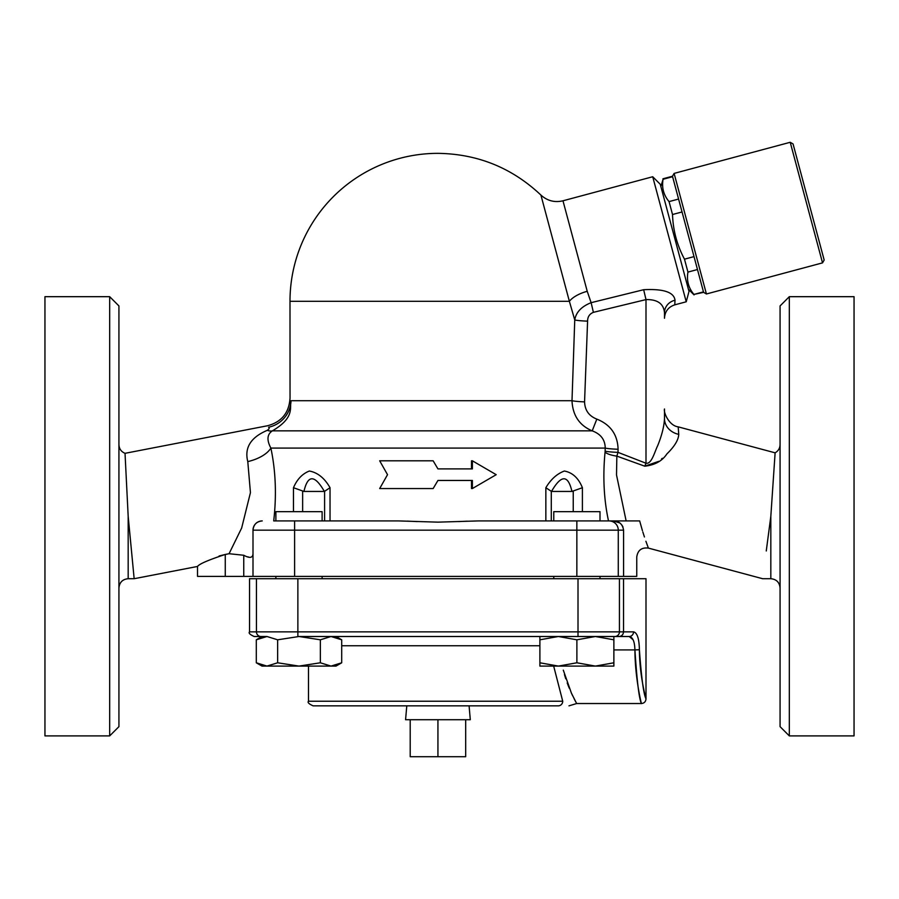 <?xml version="1.0" encoding="UTF-8"?>
<svg xmlns="http://www.w3.org/2000/svg" width="899" height="899" viewBox="0 0 899 899"><rect width="100%" height="100%" fill="white"/><g stroke="black" fill="none" stroke-linecap="round" stroke-linejoin="round"><path stroke-width="1.35" d="M706.423 293.984L674.115 173.406L790.221 142.289L822.529 262.868L706.423 293.984L703.591 292.344L672.474 176.238L674.115 173.406M822.529 262.868L824.169 260.036L793.053 143.93L790.221 142.289M686.229 301.783L652.719 176.743L660.271 184.295L688.994 291.467L686.229 301.783L674.767 304.851L675.014 300.232A13.867 12.867 0 0 0 664.485 312.717L664.485 318.257L664.485 312.717C663.653 303.727 657.495 299.345 645.999 299.592L645.999 463.232A18.497 0.584 -68 0 1 644.785 466.188C654.899 465.053 662.271 460.962 666.901 453.905C674.553 446.443 678.498 439.926 678.745 434.352L678.194 426.856C669.092 425.778 663.35 412.349 664.485 408.989M675.014 300.232C673.992 292.197 663.552 288.691 643.662 289.714L645.999 299.592L593.396 312.335L591.126 302.682C581.462 306.514 576.012 312.268 574.753 319.965A13.867 1.18 -178 0 0 587.586 321.145C587.609 316.853 589.542 313.92 593.396 312.335M643.662 289.714L591.126 302.682L587.227 291.298L562.976 200.792C554.638 202.747 547.277 200.837 540.906 195.061L569.37 301.3A23.116 10.35 165 0 1 587.227 291.298M290.04 398.628L289.995 301.3L569.37 301.3L574.753 319.965L572 400.707A13.867 1.18 -177.7 0 0 584.564 401.887L587.586 321.145M642.414 530.624L639.661 520.914C650.752 556.402 650.752 556.402 639.661 520.914L478.515 520.914L437.937 522.15L398.459 520.914L273.712 520.914C276.667 495.371 275.723 471.098 270.88 448.084C266.587 440.027 267.093 434.284 272.375 430.857C295.366 417.338 289.332 407.416 291.006 400.707L572 400.707C572.674 415.383 579.406 425.429 592.205 430.857L596.824 419.114C588.957 416.012 584.867 410.27 584.564 401.887M291.006 400.707C289.658 397.785 289.658 397.785 291.006 400.707A27.745 26.936 151.4 0 1 268.587 427.227C267.172 425.261 267.172 425.261 268.587 427.227C269.7 427.823 269.284 428.857 267.351 430.306A27.745 12.889 -113 0 0 272.375 430.857L592.205 430.857C600.79 434.015 605.128 439.757 605.218 448.084A13.867 1.18 -178 0 0 618.085 449.253C617.635 434.678 610.545 424.631 596.824 419.114M267.351 430.306C250.787 437.285 244.258 447.713 247.787 461.592A27.745 13.755 166.6 0 0 270.88 448.084L605.218 448.084L605.128 451.174A13.867 1.18 -178 0 0 617.984 452.354L618.085 449.253M605.128 451.174L605.049 452.197A13.867 4.023 -172.9 0 0 616.849 456.119L617.984 452.354L645.999 463.232C651.651 464.412 654.652 451.714 657.731 445.567C661.9 435.206 664.159 426.193 664.485 418.529A18.497 16.261 180 0 0 678.745 434.352M626.131 520.914L616.512 474.942L616.849 456.119L644.785 466.188L658.765 461.333M605.049 452.197C602.723 476.639 603.881 499.552 608.511 520.914M330.034 487.719C324.528 478.088 317.628 472.526 309.346 471.031C302.334 473.773 297.041 479.336 293.479 487.719L303.941 491.438L324.382 491.438L330.034 487.719L330.034 520.914M582.395 487.719C578.506 478.088 572.494 472.526 564.347 471.031C557.009 473.773 550.84 479.336 545.85 487.719L551.503 491.438C561.257 474.571 568.067 474.571 571.944 491.438L582.395 487.719L582.395 511.666M433.149 460.805L437.937 468.896L433.149 460.805L379.681 460.805L387.525 474.683L379.681 488.55L433.149 488.55L437.937 480.459L433.149 488.55M471.514 468.896L471.514 460.805L472.38 460.805L472.38 468.896L437.937 468.896M437.937 480.459L472.38 480.459L472.38 488.55L471.514 488.55L471.514 480.459M766.263 550.963L770.825 516.296L775.118 452.826L770.825 516.296L770.825 578.709C776.433 579.259 779.523 582.35 780.074 587.957M642.819 531.938L644.426 536.95M645.898 541.265L648.393 548.098C641.605 547.289 637.728 550.267 636.75 557.032L636.75 576.394L197.522 576.394L197.522 566.449L134.153 578.709L131.501 550.963M662.305 458.31L661.484 459.052M628.277 520.914C638.874 567.932 638.874 567.932 628.277 520.914M253.001 553.773C252.765 557.964 249.686 558.459 243.753 555.256L229.065 553.717L225.267 554.458C208.624 559.908 199.376 563.909 197.522 566.449C199.252 563.965 208.501 559.965 225.267 554.458L225.267 576.394M247.686 556.818L248.866 557.166M252.945 554.852L253.001 553.874M267.441 430.284L268.194 429.891M247.787 461.592L250.439 492.63L241.662 528.005L229.065 553.717M294.614 520.914L294.614 530.163L253.001 530.163A9.248 9.248 0 0 1 262.25 520.914C256.665 521.454 253.574 524.533 253.001 530.163L253.001 576.394M417.237 521.577L407.303 521.128M664.485 409.101L664.485 418.529C664.159 426.193 661.9 435.206 657.731 445.567C654.652 451.725 651.651 464.412 645.999 463.232M467.222 521.184L458.647 521.577M619.456 522.813L613.129 520.914C619.096 521.004 622.591 524.083 623.58 530.163L623.58 576.394M622.985 527.084L622.636 526.331M622.344 525.814L621.771 524.971M660.877 186.52L663.069 179.272C661.608 187.644 663.608 195.083 669.058 201.601L672.519 214.513C673.048 230.324 677.037 245.213 684.487 259.17L687.949 272.094C686.476 280.466 688.477 287.905 693.927 294.423L703.591 292.344M687.949 272.094L697.478 269.531M684.487 259.17L694.017 256.62M693.927 294.423L703.456 291.872M672.519 214.513L682.049 211.962M669.058 201.601L678.588 199.05M663.069 179.272L672.609 176.71M410.202 719.717L410.202 756.711L465.682 756.711L465.682 719.717M437.937 719.717L437.937 756.711M469.087 705.85L470.301 719.717L405.573 719.717L406.786 705.85M275.881 578.709L275.881 576.394M322.112 520.914L322.112 511.666L275.881 511.666L275.881 520.914M600.004 520.914L600.004 511.666L553.773 511.666L553.773 520.914M335.99 636.503L341.71 639.807L331.034 636.503L320.347 639.807L298.996 636.503L277.645 639.807L266.969 636.503L256.294 639.807L256.294 662.788L266.969 666.092L277.645 662.788L298.996 666.092L320.347 662.788L331.034 666.092L262.014 666.092L256.294 662.788M261.047 636.503A4.619 4.607 -90 0 1 256.451 631.873L249.54 631.873C248.36 633.008 249.9 634.548 254.159 636.503L266.969 636.503M341.71 662.788L335.99 666.092L331.034 666.092L341.71 662.788L341.71 639.807M613.871 636.503L613.871 639.807L595.374 636.503L576.888 639.807L558.391 636.503L539.894 639.807L539.894 636.503M595.374 666.092L613.871 662.788L613.871 666.092L558.391 666.092L576.888 662.788L595.374 666.092M539.894 662.788L558.391 666.092L539.894 666.092L539.894 639.807M576.888 639.807L576.888 662.788M277.645 639.807L277.645 662.788M320.347 639.807L320.347 662.788M613.871 639.807L613.871 662.788M303.941 491.438C307.818 474.571 314.628 474.571 324.382 491.438M614.837 636.503L618.973 636.503C621.726 636.245 623.243 634.705 623.535 631.873L619.433 631.873A4.619 4.607 90 0 1 614.837 636.503L629.199 636.503C632.784 637.088 634.683 641.56 634.919 649.91C636.93 680.712 639.065 698.545 641.335 703.389C642.167 706.378 635.065 680.521 634.919 649.91L639.391 649.752C639.549 677.812 646.808 701.512 645.965 698.781C643.639 694.331 641.448 677.992 639.391 649.752C639.155 638.616 637.211 632.66 633.548 631.873A4.619 4.349 90 0 1 629.199 636.503L578.012 636.503L578.012 631.873L256.451 631.873L256.451 578.709L249.54 578.709L249.54 631.873M633.121 639.796L629.199 636.503M568.977 705.85L576.641 703.535L641.369 703.535C644.178 703.265 645.718 701.726 645.999 698.916L645.999 578.709L297.872 578.709L297.872 636.503L578.012 636.503M623.535 578.709L623.535 631.873L633.548 631.873M558.268 705.85L313.11 705.85L558.268 705.85A4.619 4.461 -90 0 0 562.729 701.231C573.18 706.131 573.18 706.131 562.729 701.231L308.481 701.231C307.323 702.377 308.863 703.917 313.11 705.85M553.672 666.092L562.729 701.231M576.641 703.535L571.393 693.084L563.291 670.115M564.448 674.542L565.741 678.779M567.202 682.959L569.247 688.196M571.247 692.781L572.663 695.792M574.034 698.568L575.495 701.389M297.872 578.709L256.451 578.709M289.995 301.3A147.953 147.953 0 0 1 437.937 153.347C477.672 153.909 511.992 167.81 540.906 195.061M472.38 488.55L496.203 474.683L472.38 460.805M551.503 491.438L571.944 491.438M674.767 304.851C668.328 307.008 664.9 311.47 664.485 318.257L664.485 312.717M44.95 735.899L44.95 296.681L109.678 296.681L109.678 735.899L44.95 735.899M109.678 735.899L118.926 726.662L118.926 305.93L109.678 296.681M219.086 555.998L225.267 554.458M128.175 516.296L134.153 578.709L128.175 578.709L128.175 516.296L125.028 453.321L128.175 516.296M780.074 305.93L780.074 726.662L789.322 735.899L789.322 296.681L780.074 305.93M789.322 735.899L854.05 735.899L854.05 296.681L789.322 296.681M293.479 487.719L293.479 511.666M545.85 487.719L545.85 520.914M294.614 576.394L294.614 530.163L576.855 530.163L576.855 520.914M576.855 576.394L576.855 530.163L618.276 530.163A9.248 9.204 -90 0 0 609.072 520.914M618.276 576.394L618.276 530.163L623.58 530.163M619.433 578.709L619.433 631.873L578.012 631.873L578.012 578.709M341.71 645.752L539.894 645.752M613.871 649.91L634.919 649.91M324.595 491.281L324.595 520.914M302.637 511.666L302.637 491.281M573.236 491.281L573.236 511.666M551.289 520.914L551.289 491.281M243.753 555.256L243.753 576.394M652.719 176.743L562.976 200.792M780.074 444.623C779.961 448.241 778.309 450.972 775.118 452.826L678.194 426.856M770.825 578.709L762.61 578.709L648.393 548.098M289.995 398.515C288.984 412.944 281.499 422.024 267.52 425.755L125.028 453.321C121.151 451.669 119.118 448.77 118.926 444.623M688.398 289.242L694.062 294.906M662.945 178.789L672.474 176.238M322.112 578.709L322.112 576.394M600.004 578.709L600.004 576.394M553.773 578.709L553.773 576.394M262.014 636.503L256.294 639.807M308.481 666.092L308.481 701.231M128.175 578.709C122.567 579.259 119.477 582.35 118.926 587.957"/></g></svg>

